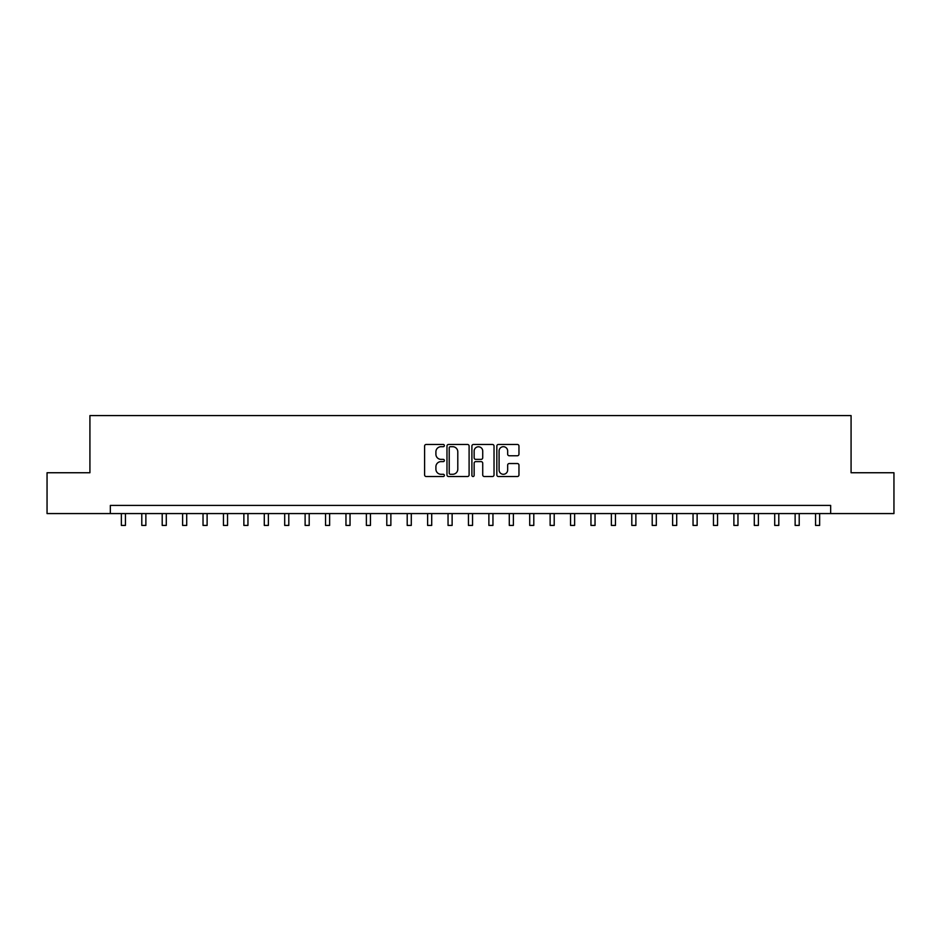 <?xml version="1.0" encoding="UTF-8"?>
<svg xmlns="http://www.w3.org/2000/svg" width="941" height="941" viewBox="0 0 941 941"><rect width="100%" height="100%" fill="white"/><g stroke="black" fill="none" stroke-linecap="round" stroke-linejoin="round"><path stroke-width="1.41" d="M444.364 445.587A1.117 1.117 0 0 0 443.246 444.458L426.214 444.458A1.6 1.6 0 0 0 424.603 446.069L424.603 474.923A1.6 1.6 0 0 0 426.214 476.522L443.246 476.522A1.117 1.117 0 0 0 444.364 475.405A1.117 1.117 0 0 0 443.246 474.288L441.035 474.288A5.128 5.128 0 0 1 435.906 469.159L435.906 466.748A5.128 5.128 0 0 1 441.035 461.619L443.246 461.619A1.117 1.117 0 0 0 444.364 460.49A1.117 1.117 0 0 0 443.246 459.373L441.035 459.373A5.128 5.128 0 0 1 435.906 454.244L435.906 451.833A5.128 5.128 0 0 1 441.035 446.704L443.246 446.704A1.117 1.117 0 0 0 444.364 445.587M517.35 455.762A1.6 1.6 0 0 0 518.962 454.162L518.962 446.069A1.6 1.6 0 0 0 517.35 444.458L498.436 444.458A1.6 1.6 0 0 0 496.836 446.069L496.836 474.923A1.6 1.6 0 0 0 498.436 476.522L517.35 476.522A1.6 1.6 0 0 0 518.962 474.923L518.962 465.148A1.6 1.6 0 0 0 517.35 463.537L509.257 463.537A1.6 1.6 0 0 0 507.658 465.148L507.658 469.994A4.293 4.293 0 0 1 503.364 474.288A4.293 4.293 0 0 1 499.083 469.994L499.083 450.998A4.293 4.293 0 0 1 503.364 446.704A4.293 4.293 0 0 1 507.658 450.998L507.658 454.162A1.6 1.6 0 0 0 509.257 455.762L517.35 455.762M110.344 513.574L47.05 513.574L47.05 472.747L89.924 472.747L89.924 415.581L851.076 415.581L851.076 472.747L893.95 472.747L893.95 513.574L830.656 513.574L830.656 505.411L110.344 505.411L110.344 513.574L830.656 513.574M469.1 446.069A1.6 1.6 0 0 0 467.489 444.458L448.575 444.458A1.6 1.6 0 0 0 446.975 446.069L446.975 474.923A1.6 1.6 0 0 0 448.575 476.522L467.489 476.522A1.6 1.6 0 0 0 469.1 474.923L469.1 446.069M473.511 444.458L492.425 444.458A1.6 1.6 0 0 1 494.025 446.069L494.025 474.923A1.6 1.6 0 0 1 492.425 476.522L484.333 476.522A1.6 1.6 0 0 1 482.721 474.923L482.721 463.219A1.6 1.6 0 0 0 481.122 461.619L475.746 461.619A1.6 1.6 0 0 0 474.146 463.219L474.146 475.405A1.117 1.117 0 0 1 473.029 476.522A1.117 1.117 0 0 1 471.9 475.405L471.9 446.069A1.6 1.6 0 0 1 473.511 444.458M450.339 446.704A1.117 1.117 0 0 0 449.222 447.834L449.222 473.158A1.117 1.117 0 0 0 450.339 474.288L452.668 474.288A5.128 5.128 0 0 0 457.796 469.159L457.796 451.833A5.128 5.128 0 0 0 452.668 446.704L450.339 446.704M482.721 451.08A4.293 4.293 0 0 0 478.44 446.787A4.293 4.293 0 0 0 474.146 451.08L474.146 457.773A1.6 1.6 0 0 0 475.746 459.373L481.122 459.373A1.6 1.6 0 0 0 482.721 457.773L482.721 451.08M121.365 513.574L121.365 525.419L125.447 525.419L125.447 513.574M141.785 513.574L141.785 525.419L145.867 525.419L145.867 513.574M162.205 513.574L162.205 525.419L166.286 525.419L166.286 513.574M182.625 513.574L182.625 525.419L186.706 525.419L186.706 513.574M203.033 513.574L203.033 525.419L207.114 525.419L207.114 513.574M223.452 513.574L223.452 525.419L227.534 525.419L227.534 513.574M243.872 513.574L243.872 525.419L247.954 525.419L247.954 513.574M264.292 513.574L264.292 525.419L268.373 525.419L268.373 513.574M284.7 513.574L284.7 525.419L288.793 525.419L288.793 513.574M305.119 513.574L305.119 525.419L309.201 525.419L309.201 513.574M325.539 513.574L325.539 525.419L329.621 525.419L329.621 513.574M345.959 513.574L345.959 525.419L350.04 525.419L350.04 513.574M366.378 513.574L366.378 525.419L370.46 525.419L370.46 513.574M386.786 513.574L386.786 525.419L390.868 525.419L390.868 513.574M407.206 513.574L407.206 525.419L411.288 525.419L411.288 513.574M427.626 513.574L427.626 525.419L431.707 525.419L431.707 513.574M448.045 513.574L448.045 525.419L452.127 525.419L452.127 513.574M468.453 513.574L468.453 525.419L472.547 525.419L472.547 513.574M488.873 513.574L488.873 525.419L492.955 525.419L492.955 513.574M509.293 513.574L509.293 525.419L513.374 525.419L513.374 513.574M529.712 513.574L529.712 525.419L533.794 525.419L533.794 513.574M550.132 513.574L550.132 525.419L554.214 525.419L554.214 513.574M570.54 513.574L570.54 525.419L574.622 525.419L574.622 513.574M590.96 513.574L590.96 525.419L595.041 525.419L595.041 513.574M611.379 513.574L611.379 525.419L615.461 525.419L615.461 513.574M631.799 513.574L631.799 525.419L635.881 525.419L635.881 513.574M652.207 513.574L652.207 525.419L656.3 525.419L656.3 513.574M672.627 513.574L672.627 525.419L676.708 525.419L676.708 513.574M693.047 513.574L693.047 525.419L697.128 525.419L697.128 513.574M713.466 513.574L713.466 525.419L717.548 525.419L717.548 513.574M733.886 513.574L733.886 525.419L737.967 525.419L737.967 513.574M754.294 513.574L754.294 525.419L758.375 525.419L758.375 513.574M774.714 513.574L774.714 525.419L778.795 525.419L778.795 513.574M795.133 513.574L795.133 525.419L799.215 525.419L799.215 513.574M815.553 513.574L815.553 525.419L819.635 525.419L819.635 513.574M121.365 525.419L125.447 525.419M141.785 525.419L145.867 525.419M162.205 525.419L166.286 525.419M182.625 525.419L186.706 525.419M203.033 525.419L207.114 525.419M223.452 525.419L227.534 525.419M243.872 525.419L247.954 525.419M264.292 525.419L268.373 525.419M284.7 525.419L288.793 525.419M305.119 525.419L309.201 525.419M325.539 525.419L329.621 525.419M345.959 525.419L350.04 525.419M366.378 525.419L370.46 525.419M386.786 525.419L390.868 525.419M407.206 525.419L411.288 525.419M427.626 525.419L431.707 525.419M448.045 525.419L452.127 525.419M468.453 525.419L472.547 525.419M488.873 525.419L492.955 525.419M509.293 525.419L513.374 525.419M529.712 525.419L533.794 525.419M550.132 525.419L554.214 525.419M570.54 525.419L574.622 525.419M590.96 525.419L595.041 525.419M611.379 525.419L615.461 525.419M631.799 525.419L635.881 525.419M652.207 525.419L656.3 525.419M672.627 525.419L676.708 525.419M693.047 525.419L697.128 525.419M713.466 525.419L717.548 525.419M733.886 525.419L737.967 525.419M754.294 525.419L758.375 525.419M774.714 525.419L778.795 525.419M795.133 525.419L799.215 525.419M815.553 525.419L819.635 525.419"/></g></svg>
